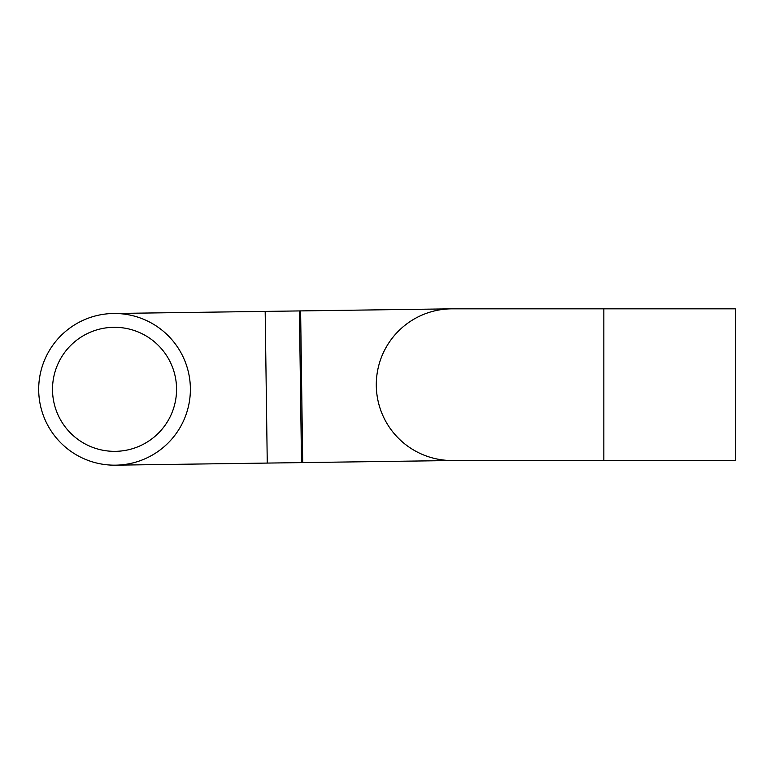 <?xml version="1.0" encoding="UTF-8"?>
<svg xmlns="http://www.w3.org/2000/svg" width="774" height="774" viewBox="0 0 774 774"><rect width="100%" height="100%" fill="white"/><g stroke="black" fill="none" stroke-linecap="round" stroke-linejoin="round"><path stroke-width="1.16" d="M263.982 311.419L299.422 310.925L301.502 462.61L453.187 460.52A75.842 75.842 0 0 1 376.299 385.2A75.842 75.842 0 0 1 452.142 308.836A75.842 75.842 0 0 0 376.29 384.678A75.842 75.842 0 0 0 452.142 460.53L603.836 460.53L603.836 308.836L735.3 308.836L735.3 460.53L603.836 460.53M265.172 311.4L300.612 310.916L302.702 462.591L267.262 463.075L265.172 311.4L113.497 313.489A75.842 75.842 0 0 1 180.739 426.339A75.842 75.842 0 0 1 49.381 428.148A75.842 75.842 0 0 1 113.497 313.489M113.681 327.305A62.026 62.026 0 0 1 168.674 419.595A62.026 62.026 0 0 1 61.252 421.075A62.026 62.026 0 0 1 113.681 327.305M603.836 308.836L452.142 308.836M299.422 310.925L451.097 308.845M266.062 463.094L301.502 462.61M267.262 463.075L115.587 465.164"/></g></svg>
